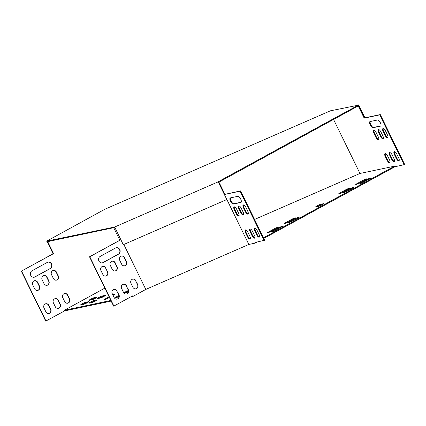 <?xml version="1.0" encoding="UTF-8"?>
<svg xmlns="http://www.w3.org/2000/svg" width="426" height="426" viewBox="0 0 426 426"><rect width="100%" height="100%" fill="white"/><g stroke="black" fill="none" stroke-linecap="round" stroke-linejoin="round"><path stroke-width="0.64" d="M114.653 227.026L123.295 244.705L226.818 199.528L218.181 181.849L114.653 227.026L46.706 241.137L47.004 241.75L114.855 227.447M218.181 181.849L218.506 181.567L218.804 182.179L358.745 105.664L359.065 106.319M218.506 181.567L358.319 105.158L358.617 105.77M46.706 241.137L104.945 209.203L330.368 110.835L358.319 105.158M224.624 194.453L218.804 182.179M53.074 253.8L47.169 241.718M364.96 117.794L358.644 104.876M263.822 238.395L394.859 166.784L394.561 166.172L359.965 173.462L254.567 219.454M263.524 237.783L394.561 166.172M224.608 194.416L240.605 190.896L264.727 240.243L254.886 242.5L255.185 243.118L257.203 242.016M111.159 301.081L64.608 310.895L64.31 310.277L110.856 300.468M130.494 297.002L132.816 296.517L132.518 295.9L113.896 306.076L89.779 256.734L120.867 239.742M120.835 239.668L89.508 256.787L113.625 306.134L113.896 306.076M248.22 213.841A3.014 1.171 61.3 0 1 245.919 211.397L244.039 207.553A3.014 1.171 61.3 0 1 243.56 204.911M243.635 214.81A3.014 1.171 61.3 0 1 241.329 212.366L239.455 208.522A3.014 1.171 61.3 0 1 238.975 205.88M259.487 236.899A3.014 1.171 61.3 0 1 257.187 234.454L255.307 230.61A3.014 1.171 61.3 0 1 254.828 227.969M254.902 237.868A3.014 1.171 61.3 0 1 252.602 235.424L250.722 231.579A3.014 1.171 61.3 0 1 250.243 228.938M250.318 238.832A3.014 1.171 61.3 0 1 248.017 236.387L246.137 232.543A3.014 1.171 61.3 0 1 245.658 229.902M239.045 215.774A3.014 1.171 61.3 0 1 236.744 213.33L234.87 209.485A3.014 1.171 61.3 0 1 234.391 206.844M241.212 202.217L233.938 203.75A3.44 1.337 61.3 0 1 231.345 201.466A3.44 1.337 61.3 0 1 230.567 197.866M245.36 211.701L243.48 207.856A3.014 1.171 61.3 0 1 243.225 204.965A3.014 1.171 61.3 0 1 245.861 207.355L247.74 211.2A3.014 1.171 61.3 0 1 247.996 214.092A3.014 1.171 61.3 0 1 245.36 211.701L245.919 211.397M240.775 212.67L238.895 208.825A3.014 1.171 61.3 0 1 238.64 205.934A3.014 1.171 61.3 0 1 241.276 208.325L243.155 212.169A3.014 1.171 61.3 0 1 243.406 215.061A3.014 1.171 61.3 0 1 240.775 212.67L241.329 212.366M256.633 234.758L254.753 230.919A3.014 1.171 61.3 0 1 254.498 228.022A3.014 1.171 61.3 0 1 257.128 230.413L259.008 234.257A3.014 1.171 61.3 0 1 259.264 237.149A3.014 1.171 61.3 0 1 256.633 234.758L257.187 234.454M255.185 243.118L248.843 244.455L226.866 199.49M224.422 194.496L240.051 191.205L264.168 240.546M252.048 235.727L250.168 231.882A3.014 1.171 61.3 0 1 249.913 228.991A3.014 1.171 61.3 0 1 252.543 231.382L254.423 235.227A3.014 1.171 61.3 0 1 254.679 238.118A3.014 1.171 61.3 0 1 252.048 235.727L252.602 235.424M247.458 236.691L245.584 232.852A3.014 1.171 61.3 0 1 245.328 229.955A3.014 1.171 61.3 0 1 247.959 232.346L249.838 236.19A3.014 1.171 61.3 0 1 250.094 239.082A3.014 1.171 61.3 0 1 247.458 236.691L248.017 236.387M236.19 213.634L234.311 209.794A3.014 1.171 61.3 0 1 234.055 206.898A3.014 1.171 61.3 0 1 236.691 209.288L238.565 213.133A3.014 1.171 61.3 0 1 238.821 216.025A3.014 1.171 61.3 0 1 236.19 213.634L236.744 213.33M230.375 197.904L237.846 196.327A3.44 1.337 61.3 0 1 240.621 198.937A3.44 1.337 61.3 0 1 240.999 202.425A3.44 1.337 61.3 0 1 240.855 202.478L233.379 204.054A3.44 1.337 61.3 0 1 230.61 201.445A3.44 1.337 61.3 0 1 230.226 197.957A3.44 1.337 61.3 0 1 230.375 197.904M387.894 137.507A3.014 1.171 61.3 0 1 385.594 135.063L383.714 131.219A3.014 1.171 61.3 0 1 383.235 128.577M383.309 138.477A3.014 1.171 61.3 0 1 381.009 136.032L379.129 132.188A3.014 1.171 61.3 0 1 378.65 129.547M399.162 160.565A3.014 1.171 61.3 0 1 396.862 158.121L394.982 154.276A3.014 1.171 61.3 0 1 394.503 151.635M356.706 106.819L359.102 106.314L364.736 117.842L380.28 114.567L404.7 164.521L394.859 166.784M394.577 161.534A3.014 1.171 61.3 0 1 392.277 159.09L390.397 155.245A3.014 1.171 61.3 0 1 389.918 152.604M389.992 162.498A3.014 1.171 61.3 0 1 387.692 160.054L385.812 156.214A3.014 1.171 61.3 0 1 385.333 153.568M378.719 139.44A3.014 1.171 61.3 0 1 376.419 136.996L374.545 133.157A3.014 1.171 61.3 0 1 374.065 130.51M380.892 125.883L373.613 127.417A3.44 1.337 61.3 0 1 371.019 125.132A3.44 1.337 61.3 0 1 370.242 121.532M385.035 135.367L383.155 131.528A3.014 1.171 61.3 0 1 382.899 128.631A3.014 1.171 61.3 0 1 385.535 131.022L387.415 134.866A3.014 1.171 61.3 0 1 387.671 137.758A3.014 1.171 61.3 0 1 385.035 135.367L385.594 135.063M380.45 136.336L378.57 132.491A3.014 1.171 61.3 0 1 378.315 129.6A3.014 1.171 61.3 0 1 380.95 131.991L382.83 135.835A3.014 1.171 61.3 0 1 383.08 138.727A3.014 1.171 61.3 0 1 380.45 136.336L381.009 136.032M396.308 158.424L394.428 154.585A3.014 1.171 61.3 0 1 394.172 151.688A3.014 1.171 61.3 0 1 396.803 154.079L398.683 157.924A3.014 1.171 61.3 0 1 398.938 160.815A3.014 1.171 61.3 0 1 396.308 158.424L396.862 158.121M356.152 107.123L358.543 106.617L364.177 118.146L379.726 114.871L404.141 164.83M333.569 119.461L359.965 173.462M391.723 159.393L389.843 155.549A3.014 1.171 61.3 0 1 389.588 152.657A3.014 1.171 61.3 0 1 392.218 155.048L394.098 158.893A3.014 1.171 61.3 0 1 394.354 161.784A3.014 1.171 61.3 0 1 391.723 159.393L392.277 159.09M387.133 160.357L385.258 156.518A3.014 1.171 61.3 0 1 385.003 153.621A3.014 1.171 61.3 0 1 387.633 156.017L389.513 159.856A3.014 1.171 61.3 0 1 389.769 162.753A3.014 1.171 61.3 0 1 387.133 160.357L387.692 160.054M375.865 137.3L373.985 133.46A3.014 1.171 61.3 0 1 373.73 130.564A3.014 1.171 61.3 0 1 376.366 132.955L378.24 136.799A3.014 1.171 61.3 0 1 378.496 139.696A3.014 1.171 61.3 0 1 375.865 137.3L376.419 136.996M370.05 121.57L377.521 119.999A3.44 1.337 61.3 0 1 380.296 122.608A3.44 1.337 61.3 0 1 380.674 126.091A3.44 1.337 61.3 0 1 380.53 126.144L373.054 127.72A3.44 1.337 61.3 0 1 370.285 125.111A3.44 1.337 61.3 0 1 369.901 121.628A3.44 1.337 61.3 0 1 370.05 121.57M123.833 244.471L145.804 289.419L248.843 244.455M224.667 194.389L218.975 182.887M224.869 194.219L219.23 182.685L218.937 182.818M104.828 288.136L64.31 310.277M123.939 293.029A3.014 0.325 -26 0 0 124.078 293.008L126.794 292.438A3.014 0.325 -26 0 0 128.354 291.869M128.359 290.527A3.014 0.325 -26 0 0 125.643 291.757A3.014 0.325 -26 0 0 123.838 292.907M346.626 191.45L352.19 188.409A3.014 0.325 -26 0 0 353.708 187.339A3.014 0.325 -26 0 0 349.815 188.91L344.251 191.956A3.014 0.325 -26 0 0 342.733 193.026A3.014 0.325 -26 0 0 346.626 191.45M342.552 192.312L348.117 189.272A3.014 0.325 -26 0 0 349.634 188.196A3.014 0.325 -26 0 0 345.736 189.772L340.172 192.813A3.014 0.325 -26 0 0 338.659 193.883A3.014 0.325 -26 0 0 342.552 192.312M292.374 221.105L297.939 218.064A3.014 0.325 -26 0 0 299.451 216.988A3.014 0.325 -26 0 0 295.559 218.565L289.994 221.605A3.014 0.325 -26 0 0 288.477 222.676A3.014 0.325 -26 0 0 292.374 221.105M97.581 298.594L100.302 298.024A3.014 0.325 -26 0 0 103.411 296.709A3.014 0.325 -26 0 0 105.44 295.367A3.014 0.325 -26 0 0 105.169 295.362L102.453 295.932A3.014 0.325 -26 0 0 99.338 297.242A3.014 0.325 -26 0 0 97.309 298.589A3.014 0.325 -26 0 0 97.581 298.594M288.295 221.962L293.86 218.921A3.014 0.325 -26 0 0 295.378 217.851A3.014 0.325 -26 0 0 291.485 219.422L285.921 222.463A3.014 0.325 -26 0 0 284.403 223.538A3.014 0.325 -26 0 0 288.295 221.962M118.939 295.522A3.014 0.325 -26 0 0 115.457 297.561A3.014 0.325 -26 0 0 115.728 297.572L118.449 296.997A3.014 0.325 -26 0 0 118.998 296.831M89.236 303.158L91.952 302.582A3.014 0.325 -26 0 0 95.067 301.273A3.014 0.325 -26 0 0 97.091 299.931A3.014 0.325 -26 0 0 96.819 299.92L94.103 300.495A3.014 0.325 -26 0 0 90.988 301.805A3.014 0.325 -26 0 0 88.965 303.147A3.014 0.325 -26 0 0 89.236 303.158M362.782 180.459L357.217 183.5A3.014 0.325 -26 0 0 355.699 184.57A3.014 0.325 -26 0 0 359.592 182.999L365.157 179.958A3.014 0.325 -26 0 0 366.674 178.883A3.014 0.325 -26 0 0 362.782 180.459L363.08 181.071L358.793 183.414M80.913 304.909L83.629 304.34A3.014 0.325 -26 0 0 86.744 303.03A3.014 0.325 -26 0 0 88.773 301.683A3.014 0.325 -26 0 0 88.501 301.677L85.78 302.252A3.014 0.325 -26 0 0 82.671 303.562A3.014 0.325 -26 0 0 80.642 304.904A3.014 0.325 -26 0 0 80.913 304.909M89.258 300.351L91.979 299.776A3.014 0.325 -26 0 0 95.089 298.466A3.014 0.325 -26 0 0 97.117 297.124A3.014 0.325 -26 0 0 96.846 297.114L94.13 297.689A3.014 0.325 -26 0 0 91.015 298.999A3.014 0.325 -26 0 0 88.991 300.341A3.014 0.325 -26 0 0 89.258 300.351M274.44 228.735L268.875 231.776A3.014 0.325 -26 0 0 267.358 232.852A3.014 0.325 -26 0 0 271.255 231.275L276.82 228.235A3.014 0.325 -26 0 0 278.338 227.165A3.014 0.325 -26 0 0 274.44 228.735L274.743 229.353L270.451 231.696M366.855 179.596L361.291 182.642A3.014 0.325 -26 0 0 359.773 183.712A3.014 0.325 -26 0 0 363.671 182.136L369.235 179.096A3.014 0.325 -26 0 0 370.753 178.025A3.014 0.325 -26 0 0 366.855 179.596L367.159 180.214L362.872 182.557M278.519 227.878L272.954 230.919A3.014 0.325 -26 0 0 271.437 231.989A3.014 0.325 -26 0 0 275.329 230.418L280.894 227.377A3.014 0.325 -26 0 0 282.411 226.302A3.014 0.325 -26 0 0 278.519 227.878L278.817 228.49L274.53 230.833M109.072 296.821L105.089 298.999A3.014 0.325 -26 0 0 103.571 300.069A3.014 0.325 -26 0 0 107.464 298.498L109.381 297.449M113.098 295.42A3.014 0.325 -26 0 0 114.546 294.382A3.014 0.325 -26 0 0 112.837 294.893M315.943 206.914L318.659 206.338A3.014 0.325 -26 0 0 321.774 205.028A3.014 0.325 -26 0 0 323.797 203.687A3.014 0.325 -26 0 0 323.526 203.676L320.81 204.251A3.014 0.325 -26 0 0 317.695 205.561A3.014 0.325 -26 0 0 315.671 206.903A3.014 0.325 -26 0 0 315.943 206.914M145.804 289.419L132.816 296.517M64.608 310.895L45.72 321.124L21.3 271.17L53.569 253.624L47.936 242.096L49.544 241.212M128.428 291.23A3.014 0.325 -26 0 0 125.228 292.768M350.917 189.107A3.014 0.325 -26 0 0 350.113 189.527L345.827 191.87M346.839 189.969A3.014 0.325 -26 0 0 346.04 190.385L341.753 192.728M296.661 218.762A3.014 0.325 -26 0 0 295.857 219.177L291.57 221.52M104.322 296.219L102.751 296.549A3.014 0.325 -26 0 0 98.731 298.354M292.582 219.619A3.014 0.325 -26 0 0 291.783 220.04L287.497 222.383M119.035 296.23A3.014 0.325 -26 0 0 116.878 297.327M95.972 300.777L94.407 301.113A3.014 0.325 -26 0 0 90.387 302.913M363.884 180.656A3.014 0.325 -26 0 0 363.08 181.071M87.649 302.535L86.084 302.865A3.014 0.325 -26 0 0 82.064 304.67M95.999 297.971L94.428 298.301A3.014 0.325 -26 0 0 90.408 300.106M275.542 228.932A3.014 0.325 -26 0 0 274.743 229.353M367.957 179.793A3.014 0.325 -26 0 0 367.159 180.214M279.616 228.075A3.014 0.325 -26 0 0 278.817 228.49M109.376 297.433L106.665 298.914M322.679 204.533L321.113 204.863A3.014 0.325 -26 0 0 317.093 206.669M240.605 190.896L240.051 191.205M89.508 256.787L89.779 256.734M102.267 262.863A3.44 3.147 78.1 0 0 102.927 262.602L118.231 254.242A3.44 3.147 78.1 0 0 119.711 250.142A3.44 3.147 78.1 0 0 116.154 247.772M105.754 276.069A3.014 2.753 78.1 0 0 107.432 271.825L105.557 267.981A3.014 2.753 78.1 0 0 102.634 266.341M124.536 265.808A3.014 2.753 78.1 0 0 126.213 261.564L124.339 257.719A3.014 2.753 78.1 0 0 121.415 256.079M115.148 270.941A3.014 2.753 78.1 0 0 116.825 266.692L114.945 262.853A3.014 2.753 78.1 0 0 112.027 261.213M135.809 288.865A3.014 2.753 78.1 0 0 137.486 284.621L135.606 280.777A3.014 2.753 78.1 0 0 132.688 279.137M117.028 299.127A3.014 2.753 78.1 0 0 118.705 294.883L116.825 291.043A3.014 2.753 78.1 0 0 113.907 289.398M126.415 293.999A3.014 2.753 78.1 0 0 128.093 289.755L126.218 285.91A3.014 2.753 78.1 0 0 123.3 284.27M100.19 256.399A3.44 3.147 78.1 0 0 98.736 260.568A3.44 3.147 78.1 0 0 102.405 262.837A3.44 3.147 78.1 0 0 103.198 262.544L118.503 254.184A3.44 3.147 78.1 0 0 119.956 250.014A3.44 3.147 78.1 0 0 116.287 247.74A3.44 3.147 78.1 0 0 115.494 248.033L100.19 256.399M105.829 267.927A3.014 2.753 78.1 0 0 102.772 266.309A3.014 2.753 78.1 0 0 100.957 270.585L102.836 274.429A3.014 2.753 78.1 0 0 105.893 276.048A3.014 2.753 78.1 0 0 107.703 271.767L105.557 267.981M124.61 257.661A3.014 2.753 78.1 0 0 121.554 256.047A3.014 2.753 78.1 0 0 119.738 260.323L121.618 264.168A3.014 2.753 78.1 0 0 124.674 265.781A3.014 2.753 78.1 0 0 126.485 261.505L124.339 257.719M115.217 262.794A3.014 2.753 78.1 0 0 112.16 261.175A3.014 2.753 78.1 0 0 110.35 265.457L112.23 269.296A3.014 2.753 78.1 0 0 115.281 270.915A3.014 2.753 78.1 0 0 117.097 266.639L114.945 262.853M135.878 280.718A3.014 2.753 78.1 0 0 132.821 279.105A3.014 2.753 78.1 0 0 131.011 283.381L132.891 287.225A3.014 2.753 78.1 0 0 135.942 288.839A3.014 2.753 78.1 0 0 137.758 284.563L135.606 280.777M117.097 290.985A3.014 2.753 78.1 0 0 114.04 289.366A3.014 2.753 78.1 0 0 112.23 293.647L114.109 297.486A3.014 2.753 78.1 0 0 117.161 299.105A3.014 2.753 78.1 0 0 118.976 294.824L116.825 291.043M126.49 285.851A3.014 2.753 78.1 0 0 123.433 284.238A3.014 2.753 78.1 0 0 121.618 288.514L123.497 292.353A3.014 2.753 78.1 0 0 126.554 293.972A3.014 2.753 78.1 0 0 128.364 289.696L126.218 285.91M359.102 106.314L358.543 106.617M21.3 271.17L53.298 253.683L47.664 242.154L49.272 241.27M47.664 242.154L47.936 242.096M119.828 240.216L113.705 227.686M45.992 321.071L21.572 271.112M53.298 253.683L53.569 253.624M47.946 262.15A3.44 3.147 -101.9 0 1 51.503 264.519A3.44 3.147 -101.9 0 1 50.023 268.62L34.719 276.98A3.44 3.147 -101.9 0 1 34.059 277.246M34.431 280.723A3.014 2.753 -101.9 0 1 37.35 282.363L39.229 286.203A3.014 2.753 -101.9 0 1 37.547 290.452M53.213 270.457A3.014 2.753 -101.9 0 1 56.131 272.097L58.011 275.942A3.014 2.753 -101.9 0 1 56.328 280.186M43.819 275.59A3.014 2.753 -101.9 0 1 46.738 277.23L48.617 281.075A3.014 2.753 -101.9 0 1 46.94 285.319M64.48 293.514A3.014 2.753 -101.9 0 1 67.399 295.154L69.278 298.999A3.014 2.753 -101.9 0 1 67.601 303.243M45.699 303.781A3.014 2.753 -101.9 0 1 48.617 305.421L50.497 309.265A3.014 2.753 -101.9 0 1 48.82 313.509M55.092 298.647A3.014 2.753 -101.9 0 1 58.011 300.287L59.89 304.132A3.014 2.753 -101.9 0 1 58.208 308.376M50.295 268.561L34.991 276.927A3.44 3.147 -101.9 0 1 34.197 277.219A3.44 3.147 -101.9 0 1 30.528 274.946A3.44 3.147 -101.9 0 1 31.987 270.776L47.286 262.411A3.44 3.147 -101.9 0 1 48.079 262.118A3.44 3.147 -101.9 0 1 51.748 264.392A3.44 3.147 -101.9 0 1 50.295 268.561L50.023 268.62M34.628 288.807L32.749 284.967A3.014 2.753 -101.9 0 1 34.565 280.686A3.014 2.753 -101.9 0 1 37.621 282.305L39.501 286.15A3.014 2.753 -101.9 0 1 37.685 290.425A3.014 2.753 -101.9 0 1 34.628 288.807M53.41 278.545L51.53 274.701A3.014 2.753 -101.9 0 1 53.346 270.425A3.014 2.753 -101.9 0 1 56.402 272.044L58.282 275.883A3.014 2.753 -101.9 0 1 56.466 280.159A3.014 2.753 -101.9 0 1 53.41 278.545M44.022 283.679L42.142 279.834A3.014 2.753 -101.9 0 1 43.953 275.558A3.014 2.753 -101.9 0 1 47.009 277.172L48.889 281.016A3.014 2.753 -101.9 0 1 47.078 285.292A3.014 2.753 -101.9 0 1 44.022 283.679M64.683 301.603L62.803 297.758A3.014 2.753 -101.9 0 1 64.614 293.482A3.014 2.753 -101.9 0 1 67.67 295.101L69.55 298.94A3.014 2.753 -101.9 0 1 67.739 303.221A3.014 2.753 -101.9 0 1 64.683 301.603M45.901 311.864L44.022 308.025A3.014 2.753 -101.9 0 1 45.838 303.749A3.014 2.753 -101.9 0 1 48.889 305.362L50.769 309.207A3.014 2.753 -101.9 0 1 48.958 313.483A3.014 2.753 -101.9 0 1 45.901 311.864M55.289 306.736L53.41 302.891A3.014 2.753 -101.9 0 1 55.226 298.615A3.014 2.753 -101.9 0 1 58.282 300.229L60.162 304.073A3.014 2.753 -101.9 0 1 58.346 308.349A3.014 2.753 -101.9 0 1 55.289 306.736M364.736 117.842L364.177 118.146M380.28 114.567L379.726 114.871M321.113 204.863L320.81 204.251M105.35 299.531L105.089 298.999M273.215 231.451L272.954 230.919M361.552 183.175L361.291 182.642M269.136 232.308L268.875 231.776M94.428 298.301L94.13 297.689M86.084 302.865L85.78 302.252M357.478 184.032L357.217 183.5M94.407 301.113L94.103 300.495M286.181 222.995L285.921 222.463M291.783 220.04L291.485 219.422M102.751 296.549L102.453 295.932M290.255 222.138L289.994 221.605M295.857 219.177L295.559 218.565M340.433 193.345L340.172 192.813M346.04 190.385L345.736 189.772M344.512 192.488L344.251 191.956M350.113 189.527L349.815 188.91M59.89 304.132L60.162 304.073M58.011 300.287L58.282 300.229M128.093 289.755L128.364 289.696M50.497 309.265L50.769 309.207M48.617 305.421L48.889 305.362M118.705 294.883L118.976 294.824M69.278 298.999L69.55 298.94M67.399 295.154L67.67 295.101M137.486 284.621L137.758 284.563M48.617 281.075L48.889 281.016M46.738 277.23L47.009 277.172M116.825 266.692L117.097 266.639M58.011 275.942L58.282 275.883M56.131 272.097L56.402 272.044M126.213 261.564L126.485 261.505M39.229 286.203L39.501 286.15M37.35 282.363L37.621 282.305M107.432 271.825L107.703 271.767M34.719 276.98L34.991 276.927M102.927 262.602L103.198 262.544M118.231 254.242L118.503 254.184M390.397 155.245L389.843 155.549M250.722 231.579L250.168 231.882M394.982 154.276L394.428 154.585M255.307 230.61L254.753 230.919M385.812 156.214L385.258 156.518M246.137 232.543L245.584 232.852M379.129 132.188L378.57 132.491M239.455 208.522L238.895 208.825M374.545 133.157L373.985 133.46M234.87 209.485L234.311 209.794M383.714 131.219L383.155 131.528M244.039 207.553L243.48 207.856M373.613 127.417L373.054 127.72M380.801 125.995L380.53 126.144M241.127 202.329L240.855 202.478M233.938 203.75L233.379 204.054"/></g></svg>
